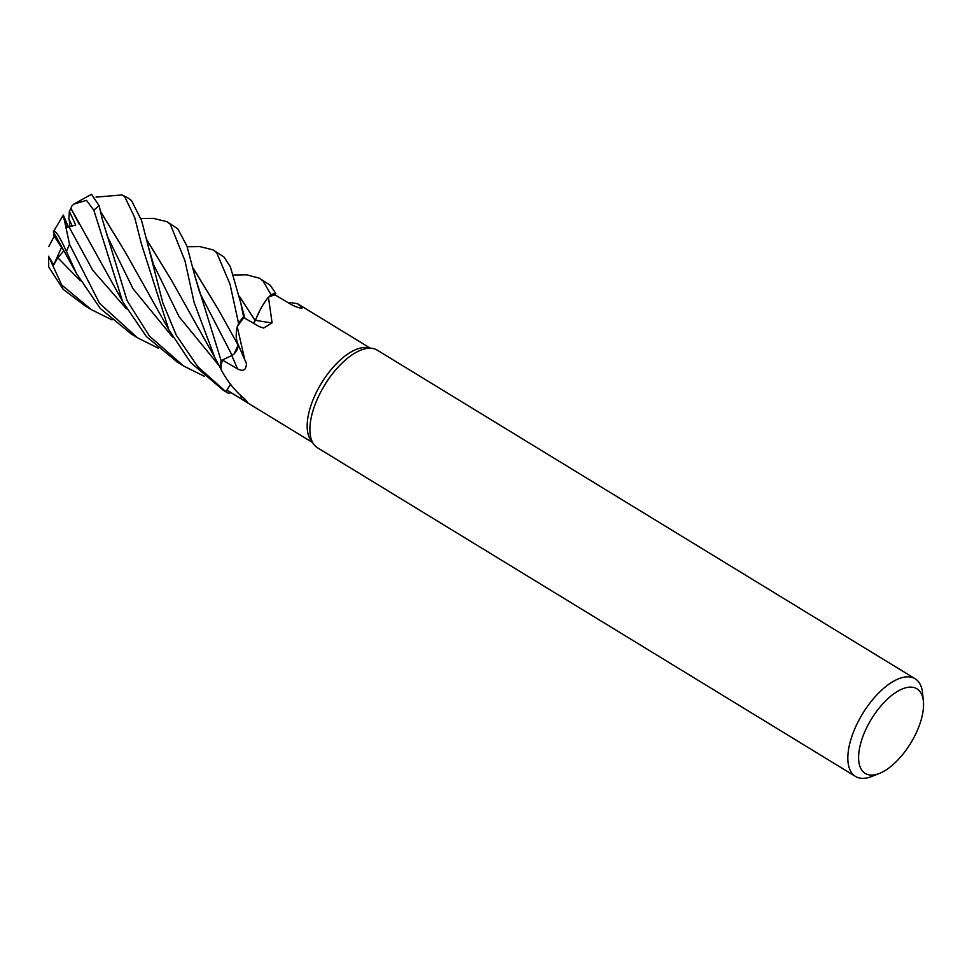 <?xml version="1.0" encoding="UTF-8"?>
<svg xmlns="http://www.w3.org/2000/svg" width="972" height="972" viewBox="0 0 972 972"><rect width="100%" height="100%" fill="white"/><g stroke="black" fill="none" stroke-linecap="round" stroke-linejoin="round"><path stroke-width="1.46" d="M69.923 226.828L69.219 219.587A17.168 7.983 -58.6 0 1 69.219 219.575M69.219 219.587L72.317 226.184L68.891 218.931L69.364 211.361L70.92 208.421L79.254 224.301M158.254 348.134L137.441 337.794L99.557 303.325L69.547 244.385L63.314 215.067L68.465 227.047M312.449 442.467L228.092 390.926A55.319 25.709 -58.6 0 1 226.913 390.112L225.881 391.716A57.227 26.596 -58.6 0 0 227.096 392.554A57.227 26.596 -58.6 0 0 229.149 393.563L229.246 393.502A57.129 26.56 -58.6 0 1 225.941 391.643L226.901 390.112A55.319 25.709 -58.6 0 1 226.853 390.064L230.558 384.353M153.284 218.396L166.783 221.604L170.294 224.24L184.947 260.727L194.108 302.426L214.885 357.757L219.976 367.331A57.129 26.56 -58.6 0 1 221.203 360.685L222.333 360.126A55.319 25.709 -58.6 0 1 222.369 360.005L231.749 355.582A7.679 3.572 121.4 0 0 234.082 353.869L238.237 345.06L236.658 340.103A40.168 18.675 -58.6 0 1 237.241 326.762A55.319 25.709 -58.6 0 1 237.836 325.875L238.529 323.384A57.129 26.56 -58.6 0 1 243.365 316.969L243.802 317.808A55.319 25.709 -58.6 0 1 243.899 317.686L259.269 326.604L263.619 328.062L272.087 322.85L268.442 297.153A55.319 25.709 -58.6 0 1 269.098 296.861A55.319 25.709 -58.6 0 1 275.149 294.99A55.319 25.709 -58.6 0 1 275.234 294.978L290.579 304.163C296.825 307.444 300.725 308.646 302.292 307.784L301.964 308.209M227.752 357.465L231.676 355.545L227.752 357.465M193.1 267.993L218.178 309.23L238.055 344.963L236.56 339.593L238.116 345.072M253.291 323.141L254.956 320.979M255.077 320.772L258.795 312.51A40.168 18.675 -58.6 0 1 268.442 297.153M239.367 296.253L255.235 320.651L259.828 310.469L255.259 320.456M271.03 294.638L270.933 294.747A57.129 26.56 -58.6 0 1 275.744 293.398L270.301 285.331L259.39 278.186L262.902 280.811L271.03 294.638A57.227 26.596 -58.6 0 1 275.769 293.313M879.393 773.433L871.835 776.434A57.227 26.596 -58.6 0 1 858.41 777.734A57.227 26.596 -58.6 0 1 855.469 776.421L317.528 447.8A57.227 26.596 -58.6 0 1 313.737 444.253L310.894 440.328A55.319 25.709 -58.6 0 1 321.453 383.15A55.319 25.709 -58.6 0 1 367.513 347.66L372.3 348.389A57.227 26.596 -58.6 0 1 374.244 348.827A57.227 26.596 -58.6 0 1 377.197 350.139L915.138 678.748A57.227 26.596 -58.6 0 1 922.61 693.303L923.4 701.395A49.596 23.049 -58.6 0 1 879.393 773.433A49.596 23.049 -58.6 0 1 867.765 774.562A49.596 23.049 -58.6 0 1 868.433 724.262A49.596 23.049 -58.6 0 1 914.373 687.654A49.596 23.049 -58.6 0 1 923.4 701.395M288.927 303.179A40.168 18.675 -58.6 0 1 290.968 302.608L297.59 303.75L302.292 307.784A966.751 712.051 -58.7 0 1 300.591 308.148M238.565 323.251L237.836 325.875A55.319 25.709 -58.6 0 1 243.802 317.808L240.837 303.215L230.413 266.948L224.046 257.07L213.087 249.889L216.598 252.526L229.987 284.128L238.565 323.251A57.227 26.596 -58.6 0 1 243.34 316.921M237.241 326.762L244.774 359.725L246.414 363.382C246.293 370.065 243.34 371.899 237.557 368.886L222.369 360.005M240.679 395.385A966.253 860.815 -171.7 0 1 241.821 399.176L246.961 401.594L244.604 398.86C235.103 391.084 227.193 381.182 220.863 369.153A55.319 25.709 -58.6 0 1 220.936 368.339A55.319 25.709 -58.6 0 1 222.333 360.138L221.142 360.721L194.655 275.258L186.94 246.05L177.779 228.809L166.783 221.604M241.821 399.176L226.853 390.064M313.737 444.253A57.227 26.596 -58.6 0 1 324.66 385.106A57.227 26.596 -58.6 0 1 372.3 348.389M855.469 776.421A57.227 26.596 -58.6 0 1 860.852 716.68A57.227 26.596 -58.6 0 1 912.186 677.435A57.227 26.596 -58.6 0 1 915.138 678.748M238.286 344.744A40.168 18.675 -58.6 0 1 237.788 343.772A40.168 18.675 -58.6 0 1 236.658 340.103M238.286 344.866A7.679 3.572 -58.6 0 1 234.082 353.869M255.272 320.602L253.376 323.19A7.679 3.572 -58.6 0 0 255.502 320.286A40.168 18.675 -58.6 0 1 258.795 312.51M255.502 320.286A966.751 399.468 -114.8 0 0 272.087 322.85M275.149 294.99L275.744 293.398A57.129 26.56 -58.6 0 0 270.933 294.759L269.098 296.861M222.333 360.126L221.203 360.685A57.129 26.56 -58.6 0 0 219.976 367.331L220.936 368.339M226.901 390.112L225.941 391.643A57.129 26.56 -58.6 0 0 229.246 393.502L230.729 392.542M225.881 391.716L197.838 366.748L176.369 335.328L162.822 302.875L141.657 220.753L131.512 200.548L127.818 197.814M96.034 197.122L122.071 194.947L124.647 196.563L134.658 217.412L141.414 243.948L168.824 329.751L190.561 362.459L223.232 390.197M219.927 367.27A57.227 26.596 -58.6 0 1 221.142 360.721M111.974 319.873L91.234 309.57L61.686 284.966L48.6 256.28L53.752 264.846L57.81 257.762L63.848 250.8L53.982 235.977L54.031 233.256M48.6 256.28L48.722 266.935L63.119 289.316L85.257 305.925M204.545 376.419L183.647 366.019L149.494 336.093L127.089 300.688L102.279 219.21L99.12 205.687L91.49 194.266L73.908 204.084L86.484 200.366L93.847 210.268L122.679 301.697L146.359 336.519L177.609 362.337M53.351 232.089C54.906 229.258 59.28 235.746 66.461 251.541L76.557 273.63L100.238 308.44L131.427 334.113M243.365 316.969A57.129 26.56 -58.6 0 0 238.517 323.384L237.824 325.887M199.953 246.596L213.087 249.889M193.173 268.345L218.25 309.363M237.861 347.162L236.633 350.187M232.077 355.327L199.71 292.706L194.667 275.258M70.92 208.53L71.843 206.003L73.908 204.084M70.932 208.324L121.986 300.287M64.006 218.992L66.594 227.302L75.743 225.091L69.364 211.361M171.68 280.592L146.918 240.108M146.833 239.756L171.874 280.944L214.229 356.42M100.638 211.86L125.267 252.088M100.553 211.495L125.546 252.586L168.824 329.751M76.569 273.63L53.351 231.798L63.314 215.067M239.44 296.582L255.235 320.517M233.462 275.003L246.609 274.797L259.39 278.186M53.752 264.846L61.491 247.435M48.734 246.584L54.201 236.354M231.749 355.582A966.253 300.567 -140.9 0 1 237.557 368.886M124.647 196.563A57.227 26.596 -58.6 0 1 125.279 196.733A57.227 26.596 -58.6 0 1 128.146 198.009L122.071 194.947M63.119 289.316A57.227 26.596 -58.6 0 1 61.686 284.966M93.847 210.268A57.227 26.596 -58.6 0 1 99.12 205.687M66.461 251.541A57.227 26.596 -58.6 0 1 69.547 244.385M69.073 226.986L92.704 270.216L126.445 308.865M148.473 247.228L153.6 264.663L179.115 316.75L218.749 365.193M102.279 219.21L107.479 236.621L133.006 288.684L172.639 337.065M57.81 257.762L80.299 280.701M237.788 343.772L244.774 359.725M297.59 303.75L370.113 348.049M227.096 392.554L222.94 390.015M91.234 309.57L84.37 305.378M183.076 365.666L176.758 361.815M137.441 337.794L130.564 333.59M187.183 246.742L200.524 246.584M154.427 218.372L140.928 218.493M240.935 303.738L244.883 318.257"/></g></svg>
